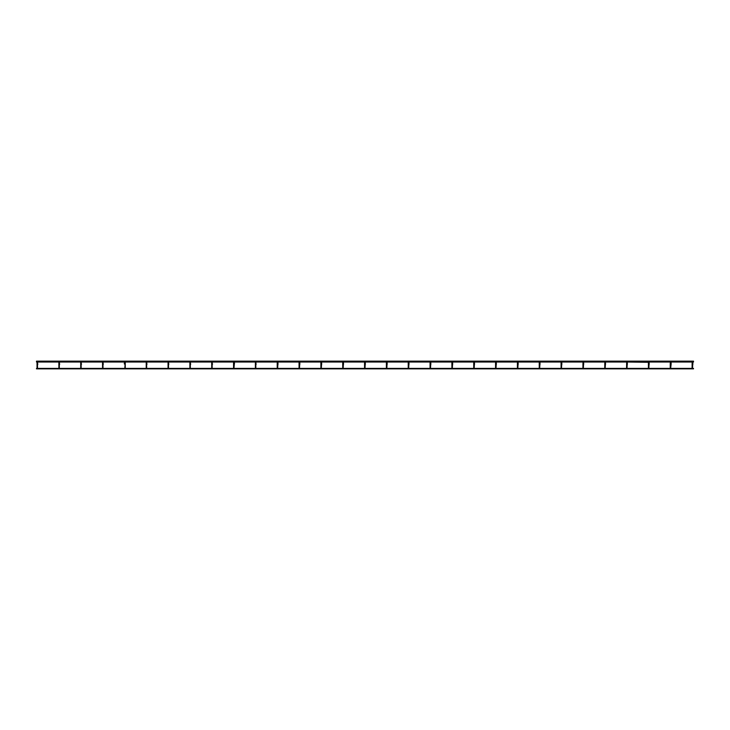 <?xml version="1.0" encoding="UTF-8"?>
<svg xmlns="http://www.w3.org/2000/svg" width="730" height="730" viewBox="0 0 730 730"><rect width="100%" height="100%" fill="white"/><g stroke="black" fill="none" stroke-linecap="round" stroke-linejoin="round"><path stroke-width="1.09" d="M37.148 362.016L36.5 362.016L36.5 361.149L693.5 361.149L693.5 362.016L692.852 362.016L692.514 368.084M671.116 362.299L671.116 364.042L671.025 362.016L692.177 362.016L692.077 368.084M692.514 361.861L692.077 362.299L692.952 362.299L692.514 361.861M36.5 368.413L693.5 368.413M648.851 368.084L649.189 362.016L670.341 362.016L670.25 364.042L671.116 364.042L670.688 368.084M670.25 364.042L670.25 368.084M649.289 364.042L648.413 364.042L648.413 362.299L648.413 368.084M627.015 368.084L627.353 362.016L648.413 362.299M605.179 368.084L605.517 362.016L626.678 362.016L626.577 368.084M627.015 361.861L626.577 362.299L627.453 362.299L627.015 361.861M583.343 368.084L583.681 362.016L604.841 362.016L604.741 368.084M605.179 361.861L604.741 362.299L605.617 362.299L605.179 361.861M561.507 368.084L561.845 362.016L583.005 362.016L582.905 368.084M583.343 361.861L582.905 362.299L583.781 362.299L583.343 361.861M561.078 362.299L561.945 362.299L561.078 362.299L561.078 368.084M561.169 362.016L540.017 362.016L539.68 368.084M539.242 362.299L540.109 362.299L539.242 362.299L539.242 368.084M539.333 362.016L518.181 362.016L517.844 368.084M517.406 362.299L518.282 362.299L517.406 362.299L517.406 368.084M517.506 362.016L496.345 362.016L496.008 368.084M495.57 362.299L496.446 362.299L495.57 362.299L495.57 368.084M495.67 362.016L474.509 362.016L474.171 368.084M473.733 362.299L474.609 362.299L473.733 362.299L473.733 368.084M473.834 362.016L452.673 362.016L452.335 368.084M451.897 362.299L452.773 362.299L451.897 362.299L451.897 368.084M451.998 362.016L430.846 362.016L430.499 368.084M430.07 362.299L430.937 362.299L430.07 362.299L430.07 368.084M430.162 362.016L409.01 362.016L408.672 368.084M408.234 362.299L409.101 362.299L408.234 362.299L408.234 368.084M408.335 362.016L387.174 362.016L386.836 368.084M386.398 362.299L387.274 362.299L386.398 362.299L386.398 368.084M386.498 362.016L365.338 362.016L365 368.084M364.562 362.299L365.438 362.299L364.562 362.299L364.562 368.084M364.662 362.016L343.501 362.016L343.164 368.084M342.726 362.299L343.602 362.299L342.726 362.299L342.726 368.084M342.826 362.016L321.665 362.016L321.328 368.084M320.899 362.299L321.766 362.299L320.899 362.299L320.899 368.084M320.99 362.016L299.838 362.016L299.501 368.084M299.063 362.299L299.93 362.299L299.063 362.299L299.063 368.084M299.154 362.016L278.002 362.016L277.665 368.084M277.227 362.299L278.103 362.299L277.227 362.299L277.227 368.084M256.266 362.299L255.829 361.861L255.829 368.084M256.266 364.042L255.391 364.042L255.391 362.299L255.391 368.084M233.554 362.299L234.43 362.299L233.554 362.299L233.554 364.042L234.43 364.042L234.43 362.299L233.992 368.084M233.554 364.042L233.554 368.084M212.594 362.299L212.156 361.861L212.156 368.084M211.718 362.299L211.718 368.084M190.758 362.299L190.32 361.861L190.32 368.084M189.891 362.299L189.891 368.084M168.922 362.299L168.493 361.861L168.493 368.084M168.922 364.042L168.055 364.042L168.055 362.299L168.055 368.084M147.095 362.299L146.657 361.861L146.657 368.084M146.219 362.299L146.219 368.084M125.259 367.984L125.259 362.299L124.821 368.084M124.383 362.299L125.259 362.299L124.383 362.299L124.383 364.042L125.259 364.042M103.423 362.299L102.985 361.861L102.985 368.084M102.547 362.299L102.547 368.084M81.587 362.299L81.149 361.861L81.149 368.084M80.711 362.299L80.711 368.084M59.751 362.299L59.312 361.861L59.312 368.084M59.751 364.042L58.884 364.042L58.884 362.299L58.884 368.084M37.924 362.299L37.485 361.861L37.485 368.084M37.047 362.299L37.047 368.084M692.952 364.042L692.077 364.042M627.453 364.042L626.577 364.042M605.617 364.042L604.741 364.042M583.781 364.042L582.905 364.042M561.945 364.042L561.078 364.042M540.109 364.042L539.242 364.042M518.282 364.042L517.406 364.042M496.446 364.042L495.57 364.042M474.609 364.042L473.733 364.042M452.773 364.042L451.897 364.042M430.937 364.042L430.07 364.042M409.101 364.042L408.234 364.042M387.274 364.042L386.398 364.042M365.438 364.042L364.562 364.042M343.602 364.042L342.726 364.042M321.766 364.042L320.899 364.042M299.93 364.042L299.063 364.042M278.103 364.042L277.227 364.042M212.594 364.042L211.718 364.042M190.758 364.042L189.891 364.042M147.095 364.042L146.219 364.042M103.423 364.042L102.547 364.042M81.587 364.042L80.711 364.042M37.924 364.042L37.047 364.042M36.5 368.851L693.5 368.851M37.823 362.016L58.975 362.016M59.659 362.016L80.811 362.016M81.486 362.016L102.647 362.016M103.322 362.016L124.483 362.016M125.158 362.016L146.319 362.016M146.995 362.016L168.155 362.016M168.831 362.016L189.982 362.016M190.667 362.016L211.819 362.016M212.494 362.016L233.655 362.016M234.33 362.016L255.491 362.016M256.166 362.016L277.327 362.016"/></g></svg>
